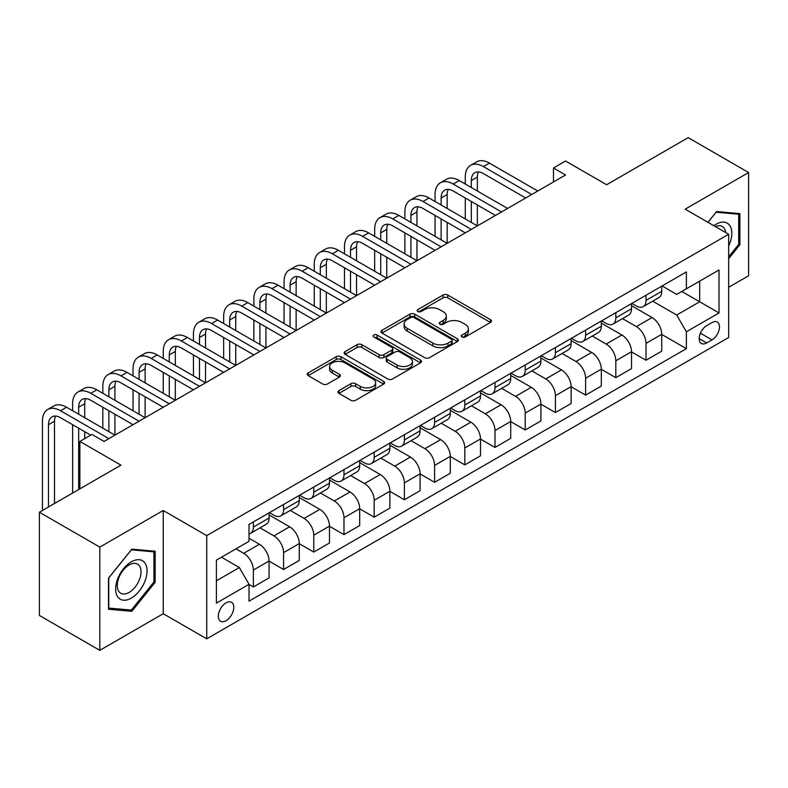 <?xml version="1.0" encoding="UTF-8"?>
<svg xmlns="http://www.w3.org/2000/svg" width="788" height="788" viewBox="0 0 788 788"><rect width="100%" height="100%" fill="white"/><g stroke="black" fill="none" stroke-linecap="round" stroke-linejoin="round"><path stroke-width="1.18" d="M461.965 336.978A2.344 1.359 0 0 0 465.284 336.978L490.491 322.43A3.359 1.94 0 0 0 491.476 321.061A3.359 1.94 0 0 0 490.491 319.692L447.801 295.047A3.359 1.94 0 0 0 443.053 295.047L417.847 309.595A2.344 1.359 0 0 0 417.167 310.551A2.344 1.359 0 0 0 417.847 311.516A2.344 1.359 0 0 0 421.176 311.516L424.436 309.625A10.736 6.196 0 0 1 439.615 309.625L443.171 311.684A10.736 6.196 0 0 1 446.313 316.067A10.736 6.196 0 0 1 443.171 320.45L439.911 322.331A2.344 1.359 0 0 0 439.221 323.287A2.344 1.359 0 0 0 439.911 324.242A2.344 1.359 0 0 0 443.23 324.242L446.491 322.361A10.736 6.196 0 0 1 461.669 322.361L465.225 324.42A10.736 6.196 0 0 1 468.377 328.803A10.736 6.196 0 0 1 465.225 333.186L461.965 335.067A2.344 1.359 0 0 0 461.276 336.023A2.344 1.359 0 0 0 461.965 336.978L461.965 335.067M226.067 620.698A10.933 6.314 120 0 0 233.209 611.064A10.933 6.314 120 0 0 231.534 602.298A10.933 6.314 120 0 0 226.067 602.84A10.933 6.314 120 0 0 218.916 612.483A10.933 6.314 120 0 0 220.601 621.24A10.933 6.314 120 0 0 226.067 620.698M338.929 390.621A3.359 1.94 0 0 0 337.944 391.991A3.359 1.94 0 0 0 338.929 393.36L350.906 400.284A3.359 1.94 0 0 0 355.654 400.284L383.638 384.12A3.359 1.94 0 0 0 384.623 382.751A3.359 1.94 0 0 0 383.638 381.382L340.948 356.737A3.359 1.94 0 0 0 336.2 356.737L308.216 372.891A3.359 1.94 0 0 0 307.231 374.261A3.359 1.94 0 0 0 308.216 375.63L322.686 383.983A3.359 1.94 0 0 0 327.424 383.983L339.401 377.068A3.359 1.94 0 0 0 340.386 375.699A3.359 1.94 0 0 0 339.401 374.33L332.231 370.193A8.973 5.181 0 0 1 329.601 366.528A8.973 5.181 0 0 1 335.136 361.741A8.973 5.181 0 0 1 344.917 362.864L373.029 379.087A8.973 5.181 0 0 1 375.649 382.751A8.973 5.181 0 0 1 370.114 387.538A8.973 5.181 0 0 1 360.333 386.416L355.654 383.707A3.359 1.94 0 0 0 350.906 383.707L338.929 390.621L338.929 393.36M728.664 287.275L748.6 275.77L748.6 172.533L688.19 137.654L606.642 184.737L565.557 161.018L553.481 168.002L565.557 174.975L104.036 441.428L91.96 434.454L79.874 441.428L79.874 488.865M99.81 547.108L99.81 650.346L163.234 613.724L163.234 510.486L99.81 547.108L39.4 512.23L120.948 465.147L79.874 441.428M163.234 510.486L206.732 535.604L728.664 234.263L728.664 337.5L206.732 638.832L206.732 535.604M748.6 172.533L685.166 209.155L728.664 234.263M424.673 357.693A3.359 1.94 0 0 0 429.411 357.693L457.404 341.539A3.359 1.94 0 0 0 458.38 340.17A3.359 1.94 0 0 0 457.404 338.801L414.705 314.146A3.359 1.94 0 0 0 409.967 314.146L381.983 330.31A3.359 1.94 0 0 0 380.998 331.679A3.359 1.94 0 0 0 381.983 333.048L424.673 357.693M374.733 337.491A2.344 1.359 0 0 1 377.117 337.816L377.117 335.028L420.516 360.086A3.359 1.94 0 0 1 421.501 361.456A3.359 1.94 0 0 1 420.516 362.825L392.532 378.989A3.359 1.94 0 0 1 387.785 378.989L345.095 354.334L345.095 351.596A3.359 1.94 0 0 0 344.11 352.965A3.359 1.94 0 0 0 345.095 354.334M345.095 351.596L357.072 344.681A3.359 1.94 0 0 1 361.82 344.681L379.136 354.679A3.359 1.94 0 0 0 383.874 354.679L391.823 350.089A3.359 1.94 0 0 0 392.808 348.72A3.359 1.94 0 0 0 391.823 347.35L373.798 336.949A2.344 1.359 0 0 1 373.108 335.993A2.344 1.359 0 0 1 374.556 334.733A2.344 1.359 0 0 1 377.117 335.028M99.81 650.346L39.4 615.467L39.4 512.23M711.988 322.578L706.678 325.641A10.589 6.117 120 0 0 699.754 334.979A10.589 6.117 120 0 0 701.379 343.469A10.589 6.117 120 0 0 706.678 342.938L711.988 339.874A10.589 6.117 120 0 0 718.912 330.536A10.589 6.117 120 0 0 717.287 322.046A10.589 6.117 120 0 0 711.988 322.578M662.097 285.955L676.715 294.397L686.378 288.812L686.378 271.929L249.018 524.434L249.018 541.317L216.395 560.15L216.395 603.125L249.018 584.292L249.018 601.165L686.378 348.66L686.378 331.778L676.715 315.042L652.691 301.164M686.378 288.812L719.001 269.979L719.001 312.944L686.378 331.778M163.234 613.724L206.732 638.832M553.481 168.002L553.481 181.949M681.787 291.462L699.665 301.784L699.665 281.139L719.001 269.979M676.715 315.042L699.665 301.784L719.001 312.944M216.395 580.795L239.355 567.547L221.467 557.224M249.018 584.43L253.372 586.942L253.372 570.059A13.672 7.89 -120 0 0 243.699 553.314L235.967 548.852M253.372 586.942L269.072 577.87L269.072 560.987A13.672 7.89 -120 0 0 259.41 544.252L249.018 538.253M269.072 561.125L283.572 569.497L283.572 552.624A13.672 7.89 -120 0 0 273.909 535.879L260.03 527.871M283.572 569.497L299.282 560.435L299.282 543.553A13.672 7.89 -120 0 0 289.61 526.808L269.072 514.948M299.282 543.69L313.782 552.063L313.782 535.18A13.672 7.89 -120 0 0 304.109 518.445L290.23 510.427M313.782 552.063L329.483 542.991L329.483 526.118A13.672 7.89 -120 0 0 319.82 509.373L299.282 497.514M329.483 526.256L343.982 534.628L343.982 517.746A13.672 7.89 -120 0 0 334.319 501.001L320.44 492.993M343.982 534.628L359.692 525.557L359.692 508.674A13.672 7.89 -120 0 0 350.02 491.939L329.483 480.079M359.692 508.812L374.182 517.184L374.182 500.301A13.672 7.89 -120 0 0 364.519 483.566L350.64 475.548M374.182 517.184L389.893 508.122L389.893 491.239A13.672 7.89 -120 0 0 380.23 474.494L359.692 462.635M389.893 491.377L404.392 499.75L404.392 482.867A13.672 7.89 -120 0 0 394.729 466.122L380.85 458.114M404.392 499.75L420.093 490.678L420.093 473.795A13.672 7.89 -120 0 0 410.43 457.06L389.893 445.2M420.093 473.943L434.592 482.305L434.592 465.432A13.672 7.89 -120 0 0 424.929 448.687L411.05 440.679M434.592 482.305L450.303 473.243L450.303 456.36A13.672 7.89 -120 0 0 440.64 439.615L420.093 427.756M450.303 456.498L464.802 464.871L464.802 447.988A13.672 7.89 -120 0 0 455.129 431.253L441.26 423.235M464.802 464.871L480.503 455.799L480.503 438.926A13.672 7.89 -120 0 0 470.84 422.181L450.303 410.321M480.503 439.064L495.002 447.436L495.002 430.553A13.672 7.89 -120 0 0 485.339 413.808L471.46 405.8M495.002 447.436L510.713 438.364L510.713 421.481A13.672 7.89 -120 0 0 501.04 404.746L480.503 392.887M510.713 421.619L525.212 429.992L525.212 413.109A13.672 7.89 -120 0 0 515.539 396.374L501.661 388.356M525.212 429.992L540.913 420.93L540.913 404.047A13.672 7.89 -120 0 0 531.25 387.302L510.713 375.443M540.913 404.185L555.412 412.557L555.412 395.674A13.672 7.89 -120 0 0 545.749 378.929L531.87 370.921M555.412 412.557L571.123 403.486L571.123 386.603A13.672 7.89 -120 0 0 561.45 369.868L540.913 358.008M571.123 386.75L585.612 395.113L585.612 378.24A13.672 7.89 -120 0 0 575.949 361.495L562.071 353.487M585.612 395.113L601.323 386.051L601.323 369.168A13.672 7.89 -120 0 0 591.66 352.423L571.123 340.574M601.323 369.306L615.822 377.679L615.822 360.796A13.672 7.89 -120 0 0 606.159 344.06L592.28 336.043M615.822 377.679L631.523 368.607L631.523 351.734A13.672 7.89 -120 0 0 621.86 334.989L601.323 323.129M631.523 351.872L646.022 360.244L646.022 343.361A13.672 7.89 -120 0 0 636.359 326.616L622.481 318.608M646.022 360.244L661.733 351.172L661.733 334.289A13.672 7.89 -120 0 0 652.07 317.554L631.523 305.695M631.887 303.39L636.359 305.971A13.672 7.89 -120 0 0 643.195 306.65A13.672 7.89 -120 0 0 646.022 300.395L646.022 295.224M601.687 320.824L606.159 323.405A13.672 7.89 -120 0 0 612.995 324.085A13.672 7.89 -120 0 0 615.822 317.83L615.822 312.669M571.477 338.269L575.949 340.849A13.672 7.89 -120 0 0 582.785 341.529A13.672 7.89 -120 0 0 585.612 335.264L585.612 330.103M541.277 355.703L545.749 358.284A13.672 7.89 -120 0 0 552.585 358.964A13.672 7.89 -120 0 0 555.412 352.709L555.412 347.547M511.067 373.148L515.539 375.728A13.672 7.89 -120 0 0 522.375 376.398A13.672 7.89 -120 0 0 525.212 370.143L525.212 364.982M480.867 390.582L485.339 393.163A13.672 7.89 -120 0 0 492.175 393.842A13.672 7.89 -120 0 0 495.002 387.578L495.002 382.416M450.667 408.017L455.129 410.597A13.672 7.89 -120 0 0 461.965 411.277A13.672 7.89 -120 0 0 464.802 405.022L464.802 399.861M420.457 425.461L424.929 428.042A13.672 7.89 -120 0 0 431.765 428.721A13.672 7.89 -120 0 0 434.592 422.457L434.592 417.295M390.257 442.895L394.729 445.476A13.672 7.89 -120 0 0 401.555 446.156A13.672 7.89 -120 0 0 404.392 439.901L404.392 434.74M360.047 460.34L364.519 462.92A13.672 7.89 -120 0 0 371.355 463.59A13.672 7.89 -120 0 0 374.182 457.336L374.182 452.174M329.847 477.774L334.319 480.355A13.672 7.89 -120 0 0 341.155 481.035A13.672 7.89 -120 0 0 343.982 474.77L343.982 469.609M299.637 495.209L304.109 497.789A13.672 7.89 -120 0 0 310.945 498.469A13.672 7.89 -120 0 0 313.782 492.214L313.782 487.053M269.437 512.653L273.909 515.234A13.672 7.89 -120 0 0 280.745 515.904A13.672 7.89 -120 0 0 283.572 509.649L283.572 504.487M661.733 334.427L686.378 348.66M643.195 306.65L658.906 297.578A13.672 7.89 -120 0 0 661.733 291.324L661.733 286.162M612.995 324.085L628.696 315.023A13.672 7.89 -120 0 0 631.523 308.758L631.523 303.597M582.785 341.529L598.496 332.457A13.672 7.89 -120 0 0 601.323 326.202L601.323 321.041M552.585 358.964L568.286 349.892A13.672 7.89 -120 0 0 571.123 343.637L571.123 338.476M522.375 376.398L538.086 367.336A13.672 7.89 -120 0 0 540.913 361.071L540.913 355.91M492.175 393.842L507.876 384.771A13.672 7.89 -120 0 0 510.713 378.516L510.713 373.354M461.965 411.277L477.676 402.215A13.672 7.89 -120 0 0 480.503 395.95L480.503 390.789M431.765 428.721L447.466 419.649A13.672 7.89 -120 0 0 450.303 413.395L450.303 408.233M401.555 446.156L417.266 437.084A13.672 7.89 -120 0 0 420.093 430.829L420.093 425.668M371.355 463.59L387.066 454.528A13.672 7.89 -120 0 0 389.893 448.264L389.893 443.102M341.155 481.035L356.856 471.963A13.672 7.89 -120 0 0 359.692 465.708L359.692 460.547M310.945 498.469L326.656 489.397A13.672 7.89 -120 0 0 329.483 483.142L329.483 477.981M280.745 515.904L296.446 506.842A13.672 7.89 -120 0 0 299.282 500.587L299.282 495.425M249.018 533.9A13.672 7.89 -120 0 0 250.535 533.348L266.245 524.276A13.672 7.89 -120 0 0 269.072 518.021L269.072 512.86M250.535 533.348A13.672 7.89 -120 0 0 253.372 527.093L253.372 521.932M239.355 567.547L249.018 584.292M728.664 258.7L739.902 244.713L739.902 213.627L716.587 211.548L707.939 222.295M108.508 609.252L131.823 611.33L155.147 582.322L155.147 551.236L131.823 549.147L108.508 578.156L108.508 609.252M738.691 244.024L739.902 244.713M153.936 581.623L155.147 582.322M129.36 609.912L131.823 611.33M462.911 337.313L465.225 335.974A10.736 6.196 0 0 0 468.377 331.59L468.377 328.803M446.313 316.067L446.313 318.854A10.736 6.196 0 0 1 443.171 323.238L440.847 324.577M490.441 322.459L447.801 297.834A3.359 1.94 0 0 0 443.053 297.834L418.792 311.841M457.355 341.559L414.705 316.934A3.359 1.94 0 0 0 409.967 316.934L382.022 333.068M451.475 341.125A2.344 1.359 0 0 0 452.164 340.17A2.344 1.359 0 0 0 451.475 339.204L413.995 317.574A2.344 1.359 0 0 0 410.676 317.574L407.238 319.554A10.736 6.196 0 0 0 404.096 323.937A10.736 6.196 0 0 0 407.238 328.32L432.858 343.105A10.736 6.196 0 0 0 448.037 343.105L451.475 341.125L451.475 343.913A2.344 1.359 0 0 0 452.164 342.957L452.164 340.17M404.096 323.937L404.096 326.724A10.736 6.196 0 0 0 407.238 331.108L407.238 328.32M451.475 343.913L448.037 345.902A10.736 6.196 0 0 1 432.858 345.902L407.238 331.108M345.144 354.364L357.072 347.478L357.072 344.681M392.808 348.72L392.808 351.517A3.359 1.94 0 0 1 391.823 352.886L383.874 357.466A3.359 1.94 0 0 1 379.136 357.466L361.82 347.478A3.359 1.94 0 0 0 357.072 347.478M377.117 337.816L420.477 362.854M397.103 365.051A8.973 5.181 0 0 0 406.874 366.174A8.973 5.181 0 0 0 412.419 361.387A8.973 5.181 0 0 0 409.79 357.722L399.88 352.009A3.359 1.94 0 0 0 395.143 352.009L387.194 356.6A3.359 1.94 0 0 0 386.219 357.969A3.359 1.94 0 0 0 387.194 359.338L397.103 365.051L397.103 367.848A8.973 5.181 0 0 0 406.874 368.971A8.973 5.181 0 0 0 412.419 364.184L412.419 361.387M386.219 357.969L386.219 360.756A3.359 1.94 0 0 0 387.194 362.125L387.194 359.338M397.103 367.848L387.194 362.125M375.649 382.751L375.649 385.539A8.973 5.181 0 0 1 370.114 390.326A8.973 5.181 0 0 1 360.333 389.203L355.654 386.504A3.359 1.94 0 0 0 350.906 386.504L338.978 393.389M329.601 366.528L329.601 369.316A8.973 5.181 0 0 0 332.231 372.98L332.231 370.193M339.362 377.097L332.231 372.98M383.598 384.15L340.948 359.525A3.359 1.94 0 0 0 336.2 359.525L308.256 375.659M465.284 184.037L465.284 177.064A25.63 14.795 60 0 1 470.594 165.332L476.632 161.845A25.63 14.795 60 0 1 489.446 163.116L537.771 191.021M470.594 165.332A25.63 14.795 60 0 1 483.408 166.603L531.733 194.508M525.695 197.995L483.408 173.577A17.09 9.86 -120 0 0 474.859 172.73A17.09 9.86 -120 0 0 471.322 180.55L471.322 187.524M478.434 171.942A17.09 9.86 -120 0 0 477.361 177.064L477.361 191.021M471.322 201.482L471.322 222.403M477.361 204.969L477.361 225.89L429.036 197.995L422.998 201.482L471.322 229.377M465.284 218.916L465.284 197.995M435.075 201.482L435.075 194.508A25.63 14.795 60 0 1 440.384 182.777L446.432 179.28A25.63 14.795 60 0 1 459.246 180.55L507.57 208.456M440.384 182.777A25.63 14.795 60 0 1 453.199 184.037L501.532 211.942M495.485 215.429L453.199 191.021A17.09 9.86 -120 0 0 444.659 190.174A17.09 9.86 -120 0 0 441.122 197.995L441.122 204.969M448.234 189.386A17.09 9.86 -120 0 0 447.16 194.508L447.16 208.456M441.122 218.916L441.122 239.847M447.16 222.403L447.16 243.334L398.836 215.429L392.788 218.916L441.122 246.821M435.075 236.361L435.075 215.429M465.284 232.874L422.998 208.456A17.09 9.86 -120 0 0 414.449 207.608A17.09 9.86 -120 0 0 410.912 215.429L410.912 222.403M418.024 206.82A17.09 9.86 -120 0 0 416.951 211.942L416.951 225.89M410.912 236.361L410.912 257.282M416.951 239.847L416.951 260.769L368.626 232.874L362.588 236.361L410.912 264.256M404.874 253.795L404.874 232.874M404.874 218.916L404.874 211.942A25.63 14.795 60 0 1 410.184 200.211A25.63 14.795 60 0 1 422.998 201.482M410.184 200.211L416.222 196.724A25.63 14.795 60 0 1 429.036 197.995M435.075 250.308L392.788 225.89A17.09 9.86 -120 0 0 384.249 225.043A17.09 9.86 -120 0 0 380.712 232.874L380.712 239.847M387.824 224.255A17.09 9.86 -120 0 0 386.75 229.377L386.75 243.334M380.712 253.795L380.712 274.716M386.75 257.282L386.75 278.213L338.426 250.308L332.378 253.795L380.712 281.7M374.664 271.23L374.664 250.308M374.664 236.361L374.664 229.377A25.63 14.795 60 0 1 379.974 217.646A25.63 14.795 60 0 1 392.788 218.916M379.974 217.646L386.021 214.159A25.63 14.795 60 0 1 398.836 215.429M404.874 267.743L362.588 243.334A17.09 9.86 -120 0 0 354.048 242.487A17.09 9.86 -120 0 0 350.502 250.308L350.502 257.282M357.614 241.699A17.09 9.86 -120 0 0 356.55 246.821L356.55 260.769M350.502 271.23L350.502 292.161M356.55 274.716L356.55 295.648L308.216 267.743L302.178 271.23L350.502 299.135M344.464 288.674L344.464 267.743M344.464 253.795L344.464 246.821A25.63 14.795 60 0 1 349.774 235.09A25.63 14.795 60 0 1 362.588 236.361M349.774 235.09L355.812 231.603A25.63 14.795 60 0 1 368.626 232.874M728.664 245.984A22.212 12.825 120 0 0 729.698 225.437A22.212 12.825 120 0 0 713.849 225.713M725.699 232.549A16.814 9.712 120 0 0 724.192 228.274A16.814 9.712 120 0 0 722.31 226.52A16.814 9.712 120 0 0 715.386 226.599M716.056 212.208L738.691 214.247L738.691 244.379L728.664 256.849M737.194 213.39L738.691 214.247M707.988 222.324L716.105 212.228M131.34 561.824A22.212 12.825 120 0 0 115.639 589.03A22.212 12.825 120 0 0 131.34 598.102A22.212 12.825 120 0 0 147.051 570.896A22.212 12.825 120 0 0 131.34 561.824M129.143 564.957A16.814 9.712 120 0 0 118.151 579.781A16.814 9.712 120 0 0 120.731 593.256A16.814 9.712 120 0 0 129.143 592.418A16.814 9.712 120 0 0 140.126 577.604A16.814 9.712 120 0 0 137.545 564.129A16.814 9.712 120 0 0 129.143 564.957M153.936 581.977L131.34 610.089L108.754 608.07L108.754 577.949L131.34 549.837L153.936 551.856L153.936 581.977M152.439 550.989L153.936 551.856M374.664 285.187L332.378 260.769A17.09 9.86 -120 0 0 323.838 259.922A17.09 9.86 -120 0 0 320.302 267.743L320.302 274.716M327.414 259.134A17.09 9.86 -120 0 0 326.34 264.256L326.34 278.213M320.302 288.674L320.302 309.595M326.34 292.161L326.34 313.082L278.016 285.187L271.978 288.674L320.302 316.569M314.264 306.108L314.264 285.187M314.264 271.23L314.264 264.256A25.63 14.795 60 0 1 319.564 252.524A25.63 14.795 60 0 1 332.378 253.795M319.564 252.524L325.611 249.038A25.63 14.795 60 0 1 338.426 250.308M344.464 302.622L302.178 278.213A17.09 9.86 -120 0 0 293.638 277.366A17.09 9.86 -120 0 0 290.092 285.187L290.092 292.161M297.204 276.578A17.09 9.86 -120 0 0 296.14 281.7L296.14 295.648M290.092 306.108L290.092 327.04M296.14 309.595L296.14 330.527L247.806 302.622L241.768 306.108L290.092 334.014M284.054 323.553L284.054 302.622M284.054 288.674L284.054 281.7A25.63 14.795 60 0 1 289.363 269.969A25.63 14.795 60 0 1 302.178 271.23M289.363 269.969L295.401 266.472A25.63 14.795 60 0 1 308.216 267.743M314.264 320.056L271.978 295.648A17.09 9.86 -120 0 0 263.428 294.801A17.09 9.86 -120 0 0 259.892 302.622L259.892 309.595M267.004 294.013A17.09 9.86 -120 0 0 265.93 299.135L265.93 313.082M259.892 323.553L259.892 344.474M265.93 327.04L265.93 347.961L217.606 320.056L211.568 323.553L259.892 351.448M253.854 340.987L253.854 320.056M253.854 306.108L253.854 299.135A25.63 14.795 60 0 1 259.163 287.403A25.63 14.795 60 0 1 271.978 288.674M259.163 287.403L265.201 283.916A25.63 14.795 60 0 1 278.016 285.187M284.054 337.5L241.768 313.082A17.09 9.86 -120 0 0 233.228 312.235A17.09 9.86 -120 0 0 229.692 320.066L229.692 327.04M236.794 311.447A17.09 9.86 -120 0 0 235.73 316.569L235.73 330.527M229.692 340.987L229.692 361.909M235.73 344.474L235.73 365.396L187.406 337.5L181.358 340.987L229.692 368.892M223.644 358.422L223.644 337.5M223.644 323.553L223.644 316.569A25.63 14.795 60 0 1 228.953 304.838A25.63 14.795 60 0 1 241.768 306.108M228.953 304.838L234.991 301.351A25.63 14.795 60 0 1 247.806 302.622M253.854 354.935L211.568 330.527A17.09 9.86 -120 0 0 203.018 329.679A17.09 9.86 -120 0 0 199.482 337.5L199.482 344.474M206.594 328.891A17.09 9.86 -120 0 0 205.52 334.014L205.52 347.961M199.482 358.422L199.482 379.353M205.52 361.909L205.52 382.84L157.196 354.935L151.158 358.422L199.482 386.327M193.444 375.866L193.444 354.935M193.444 340.987L193.444 334.014A25.63 14.795 60 0 1 198.753 322.282A25.63 14.795 60 0 1 211.568 323.553M198.753 322.282L204.791 318.795A25.63 14.795 60 0 1 217.606 320.056M223.644 372.379L181.358 347.961A17.09 9.86 -120 0 0 172.818 347.114A17.09 9.86 -120 0 0 169.282 354.935L169.282 361.909M176.394 346.326A17.09 9.86 -120 0 0 175.32 351.448L175.32 365.396M169.282 375.866L169.282 396.788M175.32 379.353L175.32 400.274L126.996 372.379L120.948 375.866L169.282 403.761M163.234 393.301L163.234 372.379M163.234 358.422L163.234 351.448A25.63 14.795 60 0 1 168.543 339.717A25.63 14.795 60 0 1 181.358 340.987M168.543 339.717L174.591 336.23A25.63 14.795 60 0 1 187.406 337.5M193.444 389.814L151.158 365.405A17.09 9.86 -120 0 0 142.618 364.558A17.09 9.86 -120 0 0 139.072 372.379L139.072 379.353M146.184 363.77A17.09 9.86 -120 0 0 145.12 368.892L145.12 382.84M139.072 393.301L139.072 414.232M145.12 396.788L145.12 417.719L96.786 389.814L90.748 393.301L139.072 421.206M133.034 410.745L133.034 389.814M133.034 375.866L133.034 368.892A25.63 14.795 60 0 1 138.343 357.151A25.63 14.795 60 0 1 151.158 358.422M138.343 357.151L144.381 353.664A25.63 14.795 60 0 1 157.196 354.935M163.234 407.248L120.948 382.84A17.09 9.86 -120 0 0 112.408 381.993A17.09 9.86 -120 0 0 108.872 389.814L108.872 396.788M115.984 381.205A17.09 9.86 -120 0 0 114.91 386.327L114.91 400.274M108.872 410.745L108.872 431.666M114.91 414.232L114.91 435.153L66.586 407.248L60.548 410.745L108.872 438.64M102.834 428.179L102.834 407.248M102.834 393.301L102.834 386.327A25.63 14.795 60 0 1 108.133 374.596A25.63 14.795 60 0 1 120.948 375.866M108.133 374.596L114.181 371.109A25.63 14.795 60 0 1 126.996 372.379M133.034 424.693L90.748 400.274A17.09 9.86 -120 0 0 82.208 399.427A17.09 9.86 -120 0 0 78.662 407.248L78.662 414.232M85.774 398.639A17.09 9.86 -120 0 0 84.71 403.761L84.71 417.719M78.662 428.179L78.662 489.565M84.71 431.666L84.71 438.64M72.624 493.052L72.624 424.693M72.624 410.745L72.624 403.761A25.63 14.795 60 0 1 77.933 392.03A25.63 14.795 60 0 1 90.748 393.301M77.933 392.03L83.971 388.543A25.63 14.795 60 0 1 96.786 389.814M90.748 435.153L60.548 417.719A17.09 9.86 -120 0 0 51.998 416.872A17.09 9.86 -120 0 0 48.462 424.693L48.462 506.999M55.574 416.084A17.09 9.86 -120 0 0 54.5 421.206L54.5 503.512M42.424 510.486L42.424 421.206A25.63 14.795 60 0 1 47.733 409.474A25.63 14.795 60 0 1 60.548 410.745M47.733 409.474L53.771 405.987A25.63 14.795 60 0 1 66.586 407.248M243.699 553.314L259.41 544.252M273.909 535.879L289.61 526.808M304.109 518.445L319.82 509.373M334.319 501.001L350.02 491.939M364.519 483.566L380.23 474.494M394.729 466.122L410.43 457.06M424.929 448.687L440.64 439.615M455.129 431.253L470.84 422.181M485.339 413.808L501.04 404.746M515.539 396.374L531.25 387.302M545.749 378.929L561.45 369.868M575.949 361.495L591.66 352.423M606.159 344.06L621.86 334.989M636.359 326.616L652.07 317.554M646.022 300.395L661.733 291.324M646.022 343.361L661.733 334.289M615.822 360.796L631.523 351.734M615.822 317.83L631.523 308.758M585.612 378.24L601.323 369.168M585.612 335.264L601.323 326.202M555.412 395.674L571.123 386.603M555.412 352.709L571.123 343.637M525.212 413.109L540.913 404.047M525.212 370.143L540.913 361.071M495.002 430.553L510.713 421.481M495.002 387.578L510.713 378.516M464.802 447.988L480.503 438.926M464.802 405.022L480.503 395.95M434.592 465.432L450.303 456.36M434.592 422.457L450.303 413.395M404.392 482.867L420.093 473.795M404.392 439.901L420.093 430.829M374.182 500.301L389.893 491.239M374.182 457.336L389.893 448.264M343.982 517.746L359.692 508.674M343.982 474.77L359.692 465.708M313.782 535.18L329.483 526.118M313.782 492.214L329.483 483.142M283.572 552.624L299.282 543.553M283.572 509.649L299.282 500.587M253.372 570.059L269.072 560.987M253.372 527.093L269.072 518.021M700.404 333.186L711.988 339.874M699.183 338.613L706.678 342.938M465.225 335.974L465.225 333.186M439.911 324.242L439.911 322.331M443.171 323.238L443.171 320.45M417.847 311.516L417.847 309.595M443.053 297.834L443.053 295.047M447.801 297.834L447.801 295.047M490.491 322.43L490.491 319.692M381.983 333.048L381.983 330.31M409.967 316.934L409.967 314.146M414.705 316.934L414.705 314.146M457.404 341.539L457.404 338.801M432.858 345.902L432.858 343.105M448.037 345.902L448.037 343.105M361.82 347.478L361.82 344.681M379.136 357.466L379.136 354.679M383.874 357.466L383.874 354.679M391.823 352.886L391.823 350.089M420.516 362.825L420.516 360.086M350.906 386.504L350.906 383.707M355.654 386.504L355.654 383.707M360.333 389.203L360.333 386.416M339.401 377.068L339.401 374.33M308.216 375.63L308.216 372.891M336.2 359.525L336.2 356.737M340.948 359.525L340.948 356.737M383.638 384.12L383.638 381.382M489.446 163.116L483.408 166.603M477.361 177.064L471.322 180.55M459.246 180.55L453.199 184.037M447.16 194.508L441.122 197.995M416.951 211.942L410.912 215.429M386.75 229.377L380.712 232.874M356.55 246.821L350.502 250.308M326.34 264.256L320.302 267.743M296.14 281.7L290.092 285.187M265.93 299.135L259.892 302.622M235.73 316.569L229.692 320.066M205.52 334.014L199.482 337.5M175.32 351.448L169.282 354.935M145.12 368.892L139.072 372.379M114.91 386.327L108.872 389.814M84.71 403.761L78.662 407.248M54.5 421.206L48.462 424.693"/></g></svg>
